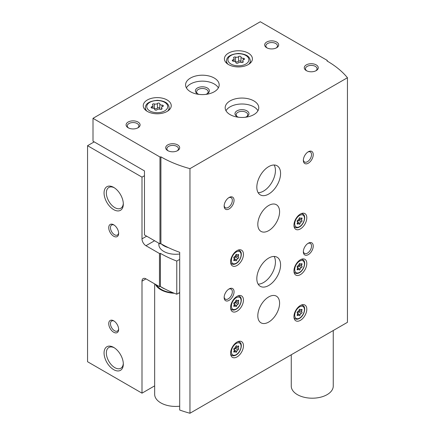 <?xml version="1.0" encoding="UTF-8"?>
<svg xmlns="http://www.w3.org/2000/svg" width="435" height="435" viewBox="0 0 435 435"><rect width="100%" height="100%" fill="white"/><g stroke="black" fill="none" stroke-linecap="round" stroke-linejoin="round"><path stroke-width="0.65" d="M94.188 141.875L87.56 145.703L142 177.137L142 238.858A5.601 3.235 -120 0 0 145.959 245.715L159.476 253.518L160.412 253.377L160.412 286.524L159.476 286.665L145.959 278.862A5.601 3.235 -120 0 0 143.158 278.585A5.601 3.235 -120 0 0 142 281.151L142 393.164L154.659 385.856M144.474 175.707L142 177.137M87.56 145.703L87.56 361.73L142 393.164M113.687 332.242A6.998 4.04 -120 0 0 118.641 329.382A6.998 4.04 -120 0 0 113.687 320.812A6.998 4.04 -120 0 0 108.739 323.667A6.998 4.04 -120 0 0 113.687 332.242M113.687 236.232A6.998 4.04 -120 0 0 118.641 233.372A6.998 4.04 -120 0 0 113.687 224.803A6.998 4.04 -120 0 0 108.739 227.657A6.998 4.04 -120 0 0 113.687 236.232M113.687 369.652A13.615 7.863 -120 0 0 123.317 364.09A13.615 7.863 -120 0 0 113.687 347.413A13.615 7.863 -120 0 0 104.063 352.97A13.615 7.863 -120 0 0 113.687 369.652M113.687 209.632A13.615 7.863 -120 0 0 123.317 204.069A13.615 7.863 -120 0 0 113.687 187.393A13.615 7.863 -120 0 0 104.063 192.95A13.615 7.863 -120 0 0 113.687 209.632M159.476 286.665L159.476 253.518M160.412 286.524A103.59 59.807 0 0 0 176.779 294.218L176.779 261.071A103.59 59.807 180 0 1 160.412 253.377M179.693 259.385L176.779 261.071M179.693 292.532L176.779 294.218M159.003 243.301A16.796 9.7 0 0 0 163.777 251.43A16.796 9.7 0 0 0 179.693 253.986M114.285 187.757A11.99 6.922 -120 0 0 108.842 187.463A11.99 6.922 -120 0 0 107.005 197.071A11.99 6.922 -120 0 0 114.84 207.636A11.99 6.922 -120 0 0 120.838 208.234A11.99 6.922 -120 0 0 123.301 203.373M114.285 347.777A11.99 6.922 -120 0 0 108.842 347.483A11.99 6.922 -120 0 0 107.005 357.091A11.99 6.922 -120 0 0 114.84 367.657A11.99 6.922 -120 0 0 120.838 368.249A11.99 6.922 -120 0 0 123.301 363.394M114.139 225.085A5.785 3.339 -120 0 0 111.654 225.009A5.785 3.339 -120 0 0 110.767 229.647A5.785 3.339 -120 0 0 114.546 234.748A5.785 3.339 -120 0 0 117.439 235.03A5.785 3.339 -120 0 0 118.619 232.845M114.139 321.095A5.785 3.339 -120 0 0 111.654 321.019A5.785 3.339 -120 0 0 110.767 325.657A5.785 3.339 -120 0 0 114.546 330.758A5.785 3.339 -120 0 0 117.439 331.046A5.785 3.339 -120 0 0 118.619 328.855M240.974 56.963A1.261 0.729 0 0 0 240.974 56.941A1.261 0.729 0 0 0 240.022 56.24A1.261 0.729 0 0 0 238.608 56.599A2.202 1.272 0 0 1 235.509 57.077A1.261 0.729 0 0 0 234.237 57.061A1.261 0.729 0 0 0 233.59 57.697A1.261 0.729 0 0 0 233.774 58.078A2.202 1.272 0 0 1 234.106 58.747A2.202 1.272 0 0 1 232.948 59.867A1.261 0.729 0 0 0 232.285 60.508A1.261 0.729 0 0 0 233.579 61.232A2.202 1.272 0 0 1 235.846 62.504A2.202 1.272 0 0 1 235.846 62.542A1.261 0.729 0 0 0 235.846 62.564A1.261 0.729 0 0 0 236.798 63.271A1.261 0.729 0 0 0 238.217 62.906A2.202 1.272 0 0 1 241.311 62.428A1.261 0.729 0 0 0 242.589 62.444A1.261 0.729 0 0 0 243.236 61.813A1.261 0.729 0 0 0 243.045 61.427A2.202 1.272 0 0 1 242.719 60.759A2.202 1.272 0 0 1 243.877 59.639A1.261 0.729 0 0 0 244.535 59.002A1.261 0.729 0 0 0 243.241 58.274A2.202 1.272 0 0 1 240.974 57.001A2.202 1.272 0 0 1 240.974 56.963M159.808 103.829A1.261 0.729 0 0 0 159.808 103.807A1.261 0.729 0 0 0 158.857 103.1A1.261 0.729 0 0 0 157.437 103.459A2.202 1.272 0 0 1 154.343 103.938A1.261 0.729 0 0 0 153.066 103.921A1.261 0.729 0 0 0 152.419 104.558A1.261 0.729 0 0 0 152.609 104.938A2.202 1.272 0 0 1 152.935 105.607A2.202 1.272 0 0 1 151.777 106.727A1.261 0.729 0 0 0 151.119 107.369A1.261 0.729 0 0 0 152.413 108.097A2.202 1.272 0 0 1 154.681 109.37A2.202 1.272 0 0 1 154.681 109.402A1.261 0.729 0 0 0 154.681 109.424A1.261 0.729 0 0 0 155.632 110.131A1.261 0.729 0 0 0 157.046 109.772A2.202 1.272 0 0 1 160.145 109.294A1.261 0.729 0 0 0 161.418 109.31A1.261 0.729 0 0 0 162.065 108.674A1.261 0.729 0 0 0 161.88 108.293A2.202 1.272 0 0 1 161.548 107.624A2.202 1.272 0 0 1 162.706 106.504A1.261 0.729 0 0 0 163.37 105.863A1.261 0.729 0 0 0 162.076 105.134A2.202 1.272 0 0 1 159.808 103.862A2.202 1.272 0 0 1 159.808 103.829M93.003 118.331L93.003 141.19L144.474 170.906L144.474 234.916L159.971 243.861L160.906 243.714A103.59 59.807 180 0 0 179.693 252.3L179.693 410.031A103.59 59.807 0 0 0 189.959 413.25L347.44 322.33L347.44 77.729A103.59 59.807 0 0 0 327 60.954L327.256 60.411L260.288 21.75L93.003 118.331L159.971 156.997L160.906 156.85A103.59 59.807 0 0 0 189.959 168.649L347.44 77.729M159.971 243.861L159.971 156.997M160.906 243.714L160.906 156.85M189.959 413.25L189.959 168.649M327.256 61.101L327.256 60.411M300.378 228.913A9.097 5.253 -60 0 1 295.827 229.365A9.097 5.253 -60 0 1 295.827 218.859A9.097 5.253 -60 0 1 304.924 213.607A9.097 5.253 -60 0 1 306.322 220.898A9.097 5.253 -60 0 1 300.378 228.913M300.378 274.637A9.097 5.253 -60 0 1 295.827 275.089A9.097 5.253 -60 0 1 295.827 264.578A9.097 5.253 -60 0 1 304.924 259.325A9.097 5.253 -60 0 1 306.322 266.617A9.097 5.253 -60 0 1 300.378 274.637M300.378 320.356A9.097 5.253 -60 0 1 295.827 320.807A9.097 5.253 -60 0 1 295.827 310.296A9.097 5.253 -60 0 1 304.924 305.044A9.097 5.253 -60 0 1 306.322 312.335A9.097 5.253 -60 0 1 300.378 320.356M237.026 311.21A9.097 5.253 -60 0 1 232.475 311.661A9.097 5.253 -60 0 1 232.475 301.156A9.097 5.253 -60 0 1 241.577 295.903A9.097 5.253 -60 0 1 242.969 303.19A9.097 5.253 -60 0 1 237.026 311.21M237.026 356.928A9.097 5.253 -60 0 1 232.475 357.38A9.097 5.253 -60 0 1 232.475 346.874A9.097 5.253 -60 0 1 241.577 341.622A9.097 5.253 -60 0 1 242.969 348.913A9.097 5.253 -60 0 1 237.026 356.928M237.026 265.491A9.097 5.253 -60 0 1 232.475 265.943A9.097 5.253 -60 0 1 232.475 255.437A9.097 5.253 -60 0 1 241.577 250.179A9.097 5.253 -60 0 1 242.969 257.471A9.097 5.253 -60 0 1 237.026 265.491M268.7 322.069A15.399 8.89 -60 0 1 261 322.83A15.399 8.89 -60 0 1 261 305.049A15.399 8.89 -60 0 1 276.399 296.159A15.399 8.89 -60 0 1 278.759 308.502A15.399 8.89 -60 0 1 268.7 322.069M268.7 230.632A15.399 8.89 -60 0 1 261 231.393A15.399 8.89 -60 0 1 261 213.612A15.399 8.89 -60 0 1 276.399 204.722A15.399 8.89 -60 0 1 278.759 217.06A15.399 8.89 -60 0 1 268.7 230.632M268.7 285.496A16.796 9.7 -60 0 1 260.304 286.328A16.796 9.7 -60 0 1 260.304 266.927A16.796 9.7 -60 0 1 277.1 257.232A16.796 9.7 -60 0 1 279.672 270.69A16.796 9.7 -60 0 1 268.7 285.496M268.7 194.053A16.796 9.7 -60 0 1 260.304 194.885A16.796 9.7 -60 0 1 260.304 175.49A16.796 9.7 -60 0 1 277.1 165.789A16.796 9.7 -60 0 1 279.672 179.253A16.796 9.7 -60 0 1 268.7 194.053M308.295 163.196A6.998 4.04 -60 0 1 303.347 160.336A6.998 4.04 -60 0 1 308.295 151.766A6.998 4.04 -60 0 1 313.243 154.621A6.998 4.04 -60 0 1 308.295 163.196M308.295 254.633A6.998 4.04 -60 0 1 303.347 251.778A6.998 4.04 -60 0 1 308.295 243.203A6.998 4.04 -60 0 1 313.243 246.063A6.998 4.04 -60 0 1 308.295 254.633M229.109 300.351A6.998 4.04 -60 0 1 224.155 297.496A6.998 4.04 -60 0 1 229.109 288.922A6.998 4.04 -60 0 1 234.057 291.782A6.998 4.04 -60 0 1 229.109 300.351M229.109 208.914A6.998 4.04 -60 0 1 224.155 206.054A6.998 4.04 -60 0 1 229.109 197.485A6.998 4.04 -60 0 1 234.057 200.339A6.998 4.04 -60 0 1 229.109 208.914M228.511 64.554A13.996 8.08 0 0 0 243.769 66.305A13.996 8.08 0 0 0 252.409 58.839A13.996 8.08 0 0 0 238.413 50.759A13.996 8.08 0 0 0 224.411 58.839A13.996 8.08 0 0 0 228.511 64.554M147.345 111.414A13.996 8.08 0 0 0 162.598 113.171A13.996 8.08 0 0 0 171.243 105.7A13.996 8.08 0 0 0 157.242 97.619A13.996 8.08 0 0 0 143.245 105.7A13.996 8.08 0 0 0 147.345 111.414M214.259 78.039A16.796 9.7 180 0 1 219.18 84.901A16.796 9.7 180 0 1 202.378 94.596A16.796 9.7 180 0 1 185.582 84.901A16.796 9.7 180 0 1 195.951 75.94A16.796 9.7 180 0 1 214.259 78.039M253.855 100.898A16.796 9.7 180 0 1 258.771 107.76A16.796 9.7 180 0 1 241.974 117.455A16.796 9.7 180 0 1 225.178 107.76A16.796 9.7 180 0 1 235.547 98.799A16.796 9.7 180 0 1 253.855 100.898M138.042 122.045A6.998 4.04 180 0 1 138.042 127.759A6.998 4.04 180 0 1 128.14 127.759A6.998 4.04 180 0 1 128.14 122.045A6.998 4.04 180 0 1 138.042 122.045M276.622 42.037A6.998 4.04 180 0 1 276.622 47.752A6.998 4.04 180 0 1 266.72 47.752A6.998 4.04 180 0 1 266.72 42.037A6.998 4.04 180 0 1 276.622 42.037M316.212 64.897A6.998 4.04 180 0 1 316.212 70.611A6.998 4.04 180 0 1 306.316 70.611A6.998 4.04 180 0 1 306.316 64.897A6.998 4.04 180 0 1 316.212 64.897M177.632 144.904A6.998 4.04 180 0 1 177.632 150.619A6.998 4.04 180 0 1 167.736 150.619A6.998 4.04 180 0 1 167.736 144.904A6.998 4.04 180 0 1 177.632 144.904M168.204 150.869A5.785 3.339 180 0 1 166.899 148.754A5.785 3.339 180 0 1 170.471 145.665A5.785 3.339 180 0 1 176.779 146.388A5.785 3.339 180 0 1 178.47 148.754A5.785 3.339 180 0 1 177.165 150.869M306.784 70.861A5.785 3.339 180 0 1 305.479 68.746A5.785 3.339 180 0 1 309.051 65.658A5.785 3.339 180 0 1 315.359 66.381A5.785 3.339 180 0 1 317.05 68.746A5.785 3.339 180 0 1 315.745 70.861M267.188 48.002A5.785 3.339 180 0 1 265.883 45.887A5.785 3.339 180 0 1 269.455 42.799A5.785 3.339 180 0 1 275.763 43.522A5.785 3.339 180 0 1 277.459 45.887A5.785 3.339 180 0 1 276.149 48.002M128.613 128.01A5.785 3.339 180 0 1 127.303 125.894A5.785 3.339 180 0 1 130.875 122.806A5.785 3.339 180 0 1 137.183 123.529A5.785 3.339 180 0 1 138.879 125.894A5.785 3.339 180 0 1 137.569 128.01M225.982 110.729A16.796 9.7 180 0 1 253.855 106.847A16.796 9.7 180 0 1 257.966 110.729M238.684 117.271A6.998 4.04 180 0 1 237.026 116.558A6.998 4.04 180 0 1 237.026 110.843A6.998 4.04 180 0 1 246.922 110.843A6.998 4.04 180 0 1 246.922 116.558A6.998 4.04 180 0 1 245.264 117.271M237.494 116.808A5.785 3.339 180 0 1 236.189 114.693A5.785 3.339 180 0 1 239.761 111.605A5.785 3.339 180 0 1 246.069 112.328A5.785 3.339 180 0 1 247.76 114.693A5.785 3.339 180 0 1 246.455 116.808M186.392 87.87A16.796 9.7 180 0 1 214.259 83.988A16.796 9.7 180 0 1 218.37 87.87M199.094 94.411A6.998 4.04 180 0 1 197.43 93.699A6.998 4.04 180 0 1 197.43 87.984A6.998 4.04 180 0 1 207.332 87.984A6.998 4.04 180 0 1 207.332 93.699A6.998 4.04 180 0 1 205.668 94.411M197.898 93.949A5.785 3.339 180 0 1 196.593 91.834A5.785 3.339 180 0 1 200.165 88.745A5.785 3.339 180 0 1 206.473 89.469A5.785 3.339 180 0 1 208.169 91.834A5.785 3.339 180 0 1 206.859 93.949M159.808 103.9L159.808 108.467A2.202 1.272 0 0 0 159.808 108.505A2.202 1.272 0 0 0 160.368 109.354M159.808 108.413A1.261 0.729 0 0 0 158.824 107.739A1.261 0.729 0 0 0 157.437 108.103A2.202 1.272 0 0 1 154.343 108.581A1.261 0.729 0 0 0 154.115 108.516M240.974 57.039L240.974 61.607A2.202 1.272 0 0 0 240.974 61.645A2.202 1.272 0 0 0 241.539 62.493M240.974 61.547A1.261 0.729 0 0 0 239.995 60.873A1.261 0.729 0 0 0 238.608 61.237A2.202 1.272 0 0 1 235.509 61.721A1.261 0.729 0 0 0 235.286 61.656M228.658 197.767A5.785 3.339 -60 0 1 231.143 197.691A5.785 3.339 -60 0 1 232.029 202.329A5.785 3.339 -60 0 1 228.25 207.43A5.785 3.339 -60 0 1 225.357 207.712A5.785 3.339 -60 0 1 224.177 205.527M228.658 289.204A5.785 3.339 -60 0 1 231.143 289.128A5.785 3.339 -60 0 1 232.029 293.766A5.785 3.339 -60 0 1 228.25 298.867A5.785 3.339 -60 0 1 225.357 299.155A5.785 3.339 -60 0 1 224.177 296.964M307.844 243.486A5.785 3.339 -60 0 1 310.329 243.41A5.785 3.339 -60 0 1 311.221 248.048A5.785 3.339 -60 0 1 307.436 253.148A5.785 3.339 -60 0 1 304.543 253.436A5.785 3.339 -60 0 1 303.364 251.245M307.844 152.049A5.785 3.339 -60 0 1 310.329 151.973A5.785 3.339 -60 0 1 311.221 156.611A5.785 3.339 -60 0 1 307.436 161.711A5.785 3.339 -60 0 1 304.543 161.994A5.785 3.339 -60 0 1 303.364 159.808M274.121 165.006A16.796 9.7 -60 0 1 263.556 191.085A16.796 9.7 -60 0 1 258.134 192.7M274.121 256.443A16.796 9.7 -60 0 1 263.556 282.522A16.796 9.7 -60 0 1 258.134 284.142M237.994 258.482A1.37 0.794 120 0 0 236.77 260A0.783 0.451 120 0 1 236.384 260.695A0.783 0.451 120 0 1 235.841 260.842A0.783 0.451 120 0 1 235.694 260.625A1.37 0.794 120 0 0 235.438 260.239A1.37 0.794 120 0 0 234.47 260.516A0.783 0.451 120 0 1 233.921 260.674A0.783 0.451 120 0 1 233.932 259.749A1.37 0.794 120 0 0 233.954 258.129A1.37 0.794 120 0 0 233.932 258.118A0.783 0.451 120 0 0 233.932 258.118L233.932 258.118A0.783 0.451 120 0 1 233.84 257.379A0.783 0.451 120 0 1 234.47 256.726A1.37 0.794 120 0 0 235.694 255.209A0.783 0.451 120 0 1 236.08 254.513A0.783 0.451 120 0 1 236.624 254.366A0.783 0.451 120 0 1 236.77 254.584A1.37 0.794 120 0 0 237.031 254.97A1.37 0.794 120 0 0 237.994 254.692A0.783 0.451 120 0 1 238.543 254.535A0.783 0.451 120 0 1 238.532 255.459A1.37 0.794 120 0 0 238.516 257.08A1.37 0.794 120 0 0 238.532 257.09A0.783 0.451 120 0 0 238.532 257.09A0.783 0.451 120 0 1 238.63 257.83A0.783 0.451 120 0 1 237.994 258.482L235.482 257.031A0.783 0.451 120 0 0 236.107 256.394A0.783 0.451 120 0 0 236.047 255.655M237.994 349.919A1.37 0.794 120 0 0 236.77 351.442A0.783 0.451 120 0 1 236.384 352.132A0.783 0.451 120 0 1 235.841 352.285A0.783 0.451 120 0 1 235.694 352.062A1.37 0.794 120 0 0 235.438 351.676A1.37 0.794 120 0 0 234.47 351.953A0.783 0.451 120 0 1 233.921 352.111A0.783 0.451 120 0 1 233.932 351.186A1.37 0.794 120 0 0 233.954 349.566A1.37 0.794 120 0 0 233.932 349.555A0.783 0.451 120 0 0 233.932 349.555L233.932 349.555A0.783 0.451 120 0 1 233.84 348.821A0.783 0.451 120 0 1 234.47 348.169A1.37 0.794 120 0 0 235.694 346.646A0.783 0.451 120 0 1 236.08 345.955A0.783 0.451 120 0 1 236.624 345.803A0.783 0.451 120 0 1 236.77 346.026A1.37 0.794 120 0 0 237.031 346.407A1.37 0.794 120 0 0 237.994 346.135A0.783 0.451 120 0 1 238.543 345.977A0.783 0.451 120 0 1 238.532 346.902A1.37 0.794 120 0 0 238.516 348.517A1.37 0.794 120 0 0 238.532 348.527A0.783 0.451 120 0 1 238.543 348.538A0.783 0.451 120 0 1 238.63 349.267A0.783 0.451 120 0 1 237.994 349.919L235.482 348.468A0.783 0.451 120 0 0 236.107 347.831A0.783 0.451 120 0 0 236.047 347.097M236.047 301.379A0.783 0.451 120 0 1 236.107 302.113A0.783 0.451 120 0 1 235.482 302.749L237.994 304.201A1.37 0.794 120 0 0 236.77 305.718A0.783 0.451 120 0 1 236.384 306.414A0.783 0.451 120 0 1 235.841 306.561A0.783 0.451 120 0 1 235.694 306.343A1.37 0.794 120 0 0 235.438 305.957A1.37 0.794 120 0 0 234.47 306.235A0.783 0.451 120 0 1 233.921 306.392A0.783 0.451 120 0 1 233.932 305.468A1.37 0.794 120 0 0 233.954 303.847A1.37 0.794 120 0 0 233.932 303.837A0.783 0.451 120 0 1 233.921 303.831L233.932 303.837M236.363 300.068L236.77 300.302A0.783 0.451 120 0 0 236.624 300.085A0.783 0.451 120 0 0 236.08 300.237A0.783 0.451 120 0 0 235.694 300.928A1.37 0.794 120 0 1 234.47 302.45A0.783 0.451 120 0 0 233.84 303.097A0.783 0.451 120 0 0 233.921 303.831M236.77 300.302A1.37 0.794 120 0 0 237.031 300.688A1.37 0.794 120 0 0 237.994 300.411A0.783 0.451 120 0 1 238.543 300.259A0.783 0.451 120 0 1 238.532 301.183A1.37 0.794 120 0 0 238.516 302.798A1.37 0.794 120 0 0 238.532 302.809A0.783 0.451 120 0 0 238.532 302.809A0.783 0.451 120 0 1 238.63 303.548A0.783 0.451 120 0 1 237.994 304.201M301.346 313.347A1.37 0.794 120 0 0 300.123 314.864A0.783 0.451 120 0 1 299.737 315.554A0.783 0.451 120 0 1 299.193 315.707A0.783 0.451 120 0 1 299.046 315.489A1.37 0.794 120 0 0 298.785 315.103A1.37 0.794 120 0 0 297.823 315.38A0.783 0.451 120 0 1 297.274 315.538A0.783 0.451 120 0 1 297.284 314.614A1.37 0.794 120 0 0 297.306 312.993A1.37 0.794 120 0 0 297.284 312.982A0.783 0.451 120 0 1 297.274 312.977A0.783 0.451 120 0 1 297.187 312.243A0.783 0.451 120 0 1 297.823 311.59A1.37 0.794 120 0 0 299.046 310.073A0.783 0.451 120 0 1 299.432 309.377A0.783 0.451 120 0 1 299.976 309.231A0.783 0.451 120 0 1 300.123 309.448A1.37 0.794 120 0 0 300.384 309.834A1.37 0.794 120 0 0 301.346 309.557A0.783 0.451 120 0 1 301.895 309.399A0.783 0.451 120 0 1 301.885 310.324A1.37 0.794 120 0 0 301.863 311.944A1.37 0.794 120 0 0 301.885 311.955A0.783 0.451 120 0 0 301.885 311.955A0.783 0.451 120 0 1 301.982 312.694A0.783 0.451 120 0 1 301.346 313.347L298.829 311.895A0.783 0.451 120 0 0 299.459 311.259A0.783 0.451 120 0 0 299.4 310.519M299.4 264.801A0.783 0.451 120 0 1 299.459 265.54A0.783 0.451 120 0 1 298.829 266.171L301.346 267.623A1.37 0.794 120 0 0 300.123 269.145A0.783 0.451 120 0 1 299.737 269.836A0.783 0.451 120 0 1 299.193 269.988A0.783 0.451 120 0 1 299.046 269.771A1.37 0.794 120 0 0 298.785 269.385A1.37 0.794 120 0 0 297.823 269.656A0.783 0.451 120 0 1 297.274 269.814A0.783 0.451 120 0 1 297.284 268.89A1.37 0.794 120 0 0 297.306 267.275A1.37 0.794 120 0 0 297.284 267.264A0.783 0.451 120 0 1 297.274 267.259L297.284 267.264M299.71 263.49L300.123 263.73A0.783 0.451 120 0 0 299.976 263.512A0.783 0.451 120 0 0 299.432 263.659A0.783 0.451 120 0 0 299.046 264.349A1.37 0.794 120 0 1 297.823 265.872A0.783 0.451 120 0 0 297.187 266.524A0.783 0.451 120 0 0 297.274 267.259M300.123 263.73A1.37 0.794 120 0 0 300.384 264.116A1.37 0.794 120 0 0 301.346 263.838A0.783 0.451 120 0 1 301.895 263.681A0.783 0.451 120 0 1 301.885 264.605A1.37 0.794 120 0 0 301.863 266.225A1.37 0.794 120 0 0 301.885 266.236A0.783 0.451 120 0 0 301.885 266.236A0.783 0.451 120 0 1 301.982 266.976A0.783 0.451 120 0 1 301.346 267.623M299.4 219.082A0.783 0.451 120 0 1 299.459 219.822A0.783 0.451 120 0 1 298.829 220.453L301.346 221.904A1.37 0.794 120 0 0 300.123 223.427A0.783 0.451 120 0 1 299.737 224.117A0.783 0.451 120 0 1 299.193 224.27A0.783 0.451 120 0 1 299.046 224.047A1.37 0.794 120 0 0 298.785 223.666A1.37 0.794 120 0 0 297.823 223.938A0.783 0.451 120 0 1 297.274 224.096A0.783 0.451 120 0 1 297.284 223.171A1.37 0.794 120 0 0 297.306 221.556A1.37 0.794 120 0 0 297.284 221.54A0.783 0.451 120 0 1 297.274 221.535L297.252 221.524M299.71 217.772L300.123 218.011A0.783 0.451 120 0 0 299.976 217.788A0.783 0.451 120 0 0 299.432 217.94A0.783 0.451 120 0 0 299.046 218.631A1.37 0.794 120 0 1 297.823 220.153A0.783 0.451 120 0 0 297.187 220.806A0.783 0.451 120 0 0 297.274 221.535M300.123 218.011A1.37 0.794 120 0 0 300.384 218.392A1.37 0.794 120 0 0 301.346 218.12A0.783 0.451 120 0 1 301.895 217.962A0.783 0.451 120 0 1 301.885 218.887A1.37 0.794 120 0 0 301.863 220.507A1.37 0.794 120 0 0 301.885 220.518A0.783 0.451 120 0 0 301.885 220.518A0.783 0.451 120 0 1 301.982 221.252A0.783 0.451 120 0 1 301.346 221.904M235.721 255.1A1.37 0.794 120 0 0 235.998 255.628A1.37 0.794 120 0 0 236.02 255.639L238.494 257.069M235.482 257.031A1.37 0.794 120 0 0 234.258 258.548L236.77 260M299.068 218.528A1.37 0.794 120 0 0 299.351 219.055A1.37 0.794 120 0 0 299.372 219.066L301.846 220.491M298.829 220.453A1.37 0.794 120 0 0 297.611 221.975L300.123 223.427M299.068 264.246A1.37 0.794 120 0 0 299.351 264.774A1.37 0.794 120 0 0 299.372 264.784L301.846 266.215M298.829 266.171A1.37 0.794 120 0 0 297.611 267.694L300.123 269.145M299.068 309.965A1.37 0.794 120 0 0 299.351 310.492A1.37 0.794 120 0 0 299.372 310.503L301.846 311.933M298.829 311.895A1.37 0.794 120 0 0 297.611 313.412L300.123 314.864M235.721 300.819A1.37 0.794 120 0 0 235.998 301.346A1.37 0.794 120 0 0 236.02 301.357L238.494 302.787M235.482 302.749A1.37 0.794 120 0 0 234.258 304.266L236.77 305.718M235.721 346.537A1.37 0.794 120 0 0 235.998 347.065A1.37 0.794 120 0 0 236.02 347.076L238.494 348.506M235.482 348.468A1.37 0.794 120 0 0 234.258 349.99L236.77 351.442M165.452 246.188A18.199 10.505 180 0 1 161.287 243.937M291.254 354.764L291.254 386.079A21 12.126 0 0 0 312.254 398.199A21 12.126 0 0 0 333.253 386.079L333.253 330.518M154.659 283.886L154.659 394.306A21 12.126 0 0 0 179.693 406.203M155.377 284.3A21 12.126 0 0 0 174.304 293.25M178.622 293.152A21 12.126 0 0 0 179.693 293.049M168.388 247.635A16.796 9.7 180 0 1 161.39 244.013M145.959 278.862L142 281.151M146.649 236.172L142 238.858M154.572 240.745L145.959 245.715M230.985 64.037A10.5 6.063 0 0 0 248.554 61.324A10.5 6.063 0 0 0 235.694 53.896A10.5 6.063 0 0 0 230.985 64.037M149.819 110.903A10.5 6.063 0 0 0 167.383 108.184A10.5 6.063 0 0 0 154.528 100.762A10.5 6.063 0 0 0 149.819 110.903M167.605 111.137A11.897 6.868 0 0 0 169.144 107.76C168.851 104.53 166.833 101.007 157.307 100.3C149.433 101.094 145.442 103.579 145.344 107.76A11.897 6.868 0 0 0 146.883 111.137M248.771 64.271A11.897 6.868 0 0 0 250.31 60.895C250.022 57.665 247.999 54.141 238.472 53.434C230.599 54.228 226.613 56.719 226.51 60.895A11.897 6.868 0 0 0 228.049 64.271M162.076 106.798L162.076 105.134M161.88 109.054L161.88 108.293M151.777 108.01L151.777 106.727M154.343 108.581L154.343 103.938M157.437 108.103L157.437 103.459M243.241 59.938L243.241 58.274M243.045 62.194L243.045 61.427M232.948 61.145L232.948 59.867M235.509 61.721L235.509 57.077M238.608 61.237L238.608 56.599M230.751 263.327L231.79 263.931A7.699 4.448 -60 0 1 230.637 262.631M237.787 250.245A7.699 4.448 -60 0 1 239.489 250.593L238.451 249.994M236.232 263.202A6.857 3.958 -60 0 1 232.034 257.226A6.857 3.958 -60 0 1 240.435 252.376A6.857 3.958 -60 0 1 236.232 263.202M230.751 354.77L231.79 355.368A7.699 4.448 -60 0 1 230.637 354.068M237.787 341.682A7.699 4.448 -60 0 1 239.489 342.035L238.451 341.431M236.232 354.645A6.857 3.958 -60 0 1 232.034 348.669A6.857 3.958 -60 0 1 240.435 343.819A6.857 3.958 -60 0 1 236.232 354.645M230.751 309.051L231.79 309.649A7.699 4.448 -60 0 1 230.637 308.35M237.787 295.963A7.699 4.448 -60 0 1 239.489 296.311L238.451 295.713M236.232 308.926A6.857 3.958 -60 0 1 232.034 302.95A6.857 3.958 -60 0 1 240.435 298.1A6.857 3.958 -60 0 1 236.232 308.926M294.103 318.192L295.142 318.795A7.699 4.448 -60 0 1 293.989 317.49M301.134 305.109A7.699 4.448 -60 0 1 302.842 305.457L301.803 304.859M299.584 318.067A6.857 3.958 -60 0 1 295.381 312.091A6.857 3.958 -60 0 1 303.782 307.24A6.857 3.958 -60 0 1 299.584 318.067M294.103 272.473L295.142 273.071A7.699 4.448 -60 0 1 293.989 271.772M301.134 259.39A7.699 4.448 -60 0 1 302.842 259.738L301.803 259.14M299.584 272.348A6.857 3.958 -60 0 1 295.381 266.372A6.857 3.958 -60 0 1 303.782 261.522A6.857 3.958 -60 0 1 299.584 272.348M294.103 226.755L295.142 227.353A7.699 4.448 -60 0 1 293.989 226.053M301.134 213.672A7.699 4.448 -60 0 1 302.842 214.02L301.803 213.416M299.584 226.63A6.857 3.958 -60 0 1 295.381 220.654A6.857 3.958 -60 0 1 303.782 215.803A6.857 3.958 -60 0 1 299.584 226.63M237.635 254.943L238.532 255.459M233.78 260.114L234.47 260.516M236.363 254.35L236.77 254.584M300.987 218.37L301.885 218.887M297.132 223.541L297.823 223.938M300.987 264.089L301.885 264.605M297.132 269.26L297.823 269.656M300.987 309.807L301.885 310.324M297.132 314.978L297.823 315.38M299.71 309.209L300.123 309.448M237.635 300.661L238.532 301.183M233.78 305.838L234.47 306.235M237.635 346.385L238.532 346.902M233.78 351.556L234.47 351.953M236.363 345.787L236.77 346.026M160.76 286.725A18.901 10.913 0 0 0 165.028 289.03M156.431 284.909A20.298 11.718 0 0 0 173.163 292.782M169.144 109.957L169.144 107.76M145.344 109.957L145.344 107.76M250.31 63.097L250.31 60.895M226.51 63.097L226.51 60.895M159.808 108.505L159.808 103.862M161.548 109.261L161.548 107.624M152.935 108.125L152.935 105.607M240.974 61.645L240.974 57.001M242.719 62.395L242.719 60.759M234.106 61.259L234.106 58.747M231.79 263.931C233.024 264.6 234.449 264.491 236.058 263.588C240.772 261.114 243.23 252.322 239.489 250.593M231.79 355.368C233.024 356.042 234.449 355.928 236.058 355.031C240.772 352.551 243.23 343.764 239.489 342.035M231.79 309.649C233.024 310.324 234.449 310.209 236.058 309.307C240.772 306.833 243.23 298.046 239.489 296.311M295.142 318.795C296.376 319.464 297.801 319.355 299.41 318.453C304.125 315.979 306.583 307.186 302.842 305.457M295.142 273.071C296.376 273.745 297.801 273.631 299.41 272.734C304.125 270.26 306.583 261.468 302.842 259.738M295.142 227.353C296.376 228.027 297.801 227.913 299.41 227.016C304.125 224.536 306.583 215.749 302.842 214.02M235.998 255.628L238.516 257.08M234.079 259.456L235.438 260.239M236.151 254.459L237.031 254.97M299.351 219.055L301.863 220.507M297.431 222.883L298.785 223.666M299.497 217.886L300.384 218.392M299.351 264.774L301.863 266.225M297.431 268.602L298.785 269.385M299.497 263.605L300.384 264.116M299.351 310.492L301.863 311.944M297.431 314.32L298.785 315.103M299.497 309.323L300.384 309.834M235.998 301.346L238.516 302.798M234.079 305.174L235.438 305.957M236.151 300.177L237.031 300.688M235.998 347.065L238.516 348.517M234.079 350.898L235.438 351.676M236.151 345.901L237.031 346.407M158.857 243.219L158.857 244.573"/></g></svg>
